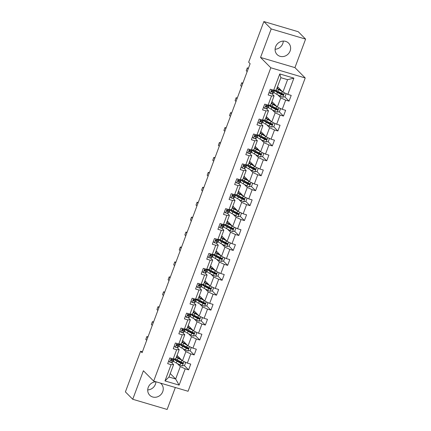 <?xml version="1.0" encoding="UTF-8"?>
<svg xmlns="http://www.w3.org/2000/svg" width="431" height="431" viewBox="0 0 431 431"><rect width="100%" height="100%" fill="white"/><g stroke="black" fill="none" stroke-linecap="round" stroke-linejoin="round"><path stroke-width="0.65" d="M275.603 46.71A8.103 7.419 135.2 0 0 277.111 54.565A8.103 7.419 135.2 0 0 290.106 50.998A8.103 7.419 135.2 0 0 288.603 43.143A8.103 7.419 135.2 0 0 275.603 46.71M275.091 49.231A8.103 7.419 135.2 0 0 282.768 43.617A8.103 7.419 135.2 0 0 283.28 41.09M155.947 381.764A8.103 7.419 135.2 0 0 148.232 387.383A8.103 7.419 135.2 0 0 149.735 395.238A8.103 7.419 135.2 0 0 162.735 391.677A8.103 7.419 135.2 0 0 161.226 383.816A8.103 7.419 135.2 0 0 160.337 383.067M147.72 389.91A8.103 7.419 135.2 0 0 155.397 384.29A8.103 7.419 135.2 0 0 155.909 381.769M305.601 39.108L271.201 28.931L260.539 57.452L294.939 67.624L305.601 39.108L298.263 31.727L263.864 21.55L248.655 62.22L250.125 63.696L142.074 352.698L140.603 351.222L125.399 391.892L132.737 399.273L167.136 409.45L175.342 387.501M294.939 67.624L305.213 77.963L188.072 391.267L153.673 381.096L270.813 67.786L305.213 77.963M277.521 86.674L282.925 92.11L287.574 79.67L280.877 77.688L276.228 90.127L273.685 90.208L270.291 89.206L268.141 94.949L271.535 95.951L268.104 105.137L264.709 104.135L262.56 109.878L265.954 110.88L262.522 120.066L259.128 119.064L256.978 124.807L260.372 125.809L256.941 134.995L253.547 133.993L251.397 139.736L254.791 140.738L251.359 149.923L247.965 148.921L245.815 154.664L249.21 155.666L245.772 164.852L242.384 163.85L240.234 169.593L243.628 170.595L240.191 179.781L236.802 178.779L234.653 184.522L238.047 185.524L234.609 194.71L231.221 193.708L229.071 199.451L232.465 200.453L229.028 209.638L225.639 208.636L223.49 214.374L226.884 215.381L223.447 224.567L220.058 223.565L217.908 229.303L221.302 230.31L217.865 239.496L214.476 238.494L212.327 244.232L215.721 245.239L212.284 254.425L208.895 253.423L206.745 259.16L210.139 260.168L206.702 269.353L203.308 268.351L201.164 274.089L204.558 275.097L201.121 284.282L197.727 283.275L195.582 289.018L198.977 290.025L195.539 299.211L192.145 298.204L190.001 303.947L193.395 304.949L189.958 314.14L186.564 313.132L184.42 318.875L187.814 319.877L184.376 329.068L180.982 328.061L178.838 333.804L182.232 334.806L178.795 343.997L175.401 342.99L173.257 348.733L176.651 349.735L173.214 358.926L169.819 357.919L167.675 363.662L171.069 364.664L164.987 380.934L179.118 385.115L175.654 379.005L180.309 366.565L177.313 363.548M273.685 90.208L279.767 73.943L293.899 78.124L287.816 94.389L291.211 95.396L289.061 101.14L284.778 96.824M179.118 385.115L185.201 368.844L188.595 369.852L190.739 364.109L187.345 363.101L190.782 353.916L194.176 354.923L196.32 349.18L192.932 348.178L196.364 338.987L199.758 339.994L201.902 334.251L198.513 333.249L201.945 324.058L205.339 325.066L207.483 319.323L204.095 318.32L207.526 309.129L210.921 310.137L213.065 304.394L209.676 303.392L213.108 294.201L216.502 295.208L218.646 289.465L215.258 288.463L218.689 279.277L222.084 280.279L224.228 274.536L220.839 273.534L224.271 264.348L227.665 265.351L229.809 259.607L226.42 258.605L229.852 249.42L233.246 250.422L235.396 244.679L232.002 243.677L235.434 234.491L238.828 235.493L240.977 229.75L237.583 228.748L241.015 219.562L244.409 220.564L246.559 214.821L243.165 213.819L246.597 204.633L249.991 205.635L252.14 199.892L248.746 198.89L252.178 189.705L255.572 190.707L257.722 184.964L254.328 183.962L257.76 174.776L261.154 175.778L263.303 170.035L259.909 169.033L263.341 159.847L266.735 160.849L268.885 155.112L265.491 154.104L268.922 144.918L272.317 145.92L274.466 140.183L271.072 139.175L274.504 129.99L277.898 130.992L280.048 125.254L276.654 124.247L280.085 115.061L283.479 116.063L285.629 110.325L282.235 109.318L285.667 100.132L289.061 101.14M268.104 105.137L270.646 105.056L274.078 95.871L271.977 93.753M277.779 94.836L280.775 97.853L277.338 107.039L271.939 101.603M274.078 95.871L271.535 95.951M285.667 100.132L280.775 97.853M282.235 109.318L277.338 107.039M262.522 120.066L265.065 119.985L268.497 110.799L266.396 108.682M272.198 109.765L275.193 112.782L271.756 121.968L266.358 116.532M268.497 110.799L265.954 110.88M280.085 115.061L275.193 112.782M276.654 124.247L271.756 121.968M256.941 134.995L259.484 134.914L262.915 125.728L260.814 123.611M266.617 124.694L269.612 127.711L266.175 136.896L260.777 131.46M262.915 125.728L260.372 125.809M274.504 129.99L269.612 127.711M271.072 139.175L266.175 136.896M251.359 149.923L253.902 149.843L257.334 140.657L255.233 138.54M261.035 139.622L264.031 142.639L260.593 151.825L255.195 146.389M257.334 140.657L254.791 140.738M268.922 144.918L264.031 142.639M265.491 154.104L260.593 151.825M245.772 164.852L248.321 164.771L251.752 155.586L249.651 153.468M255.454 154.551L258.449 157.563L255.012 166.754L249.614 161.318M251.752 155.586L249.21 155.666M263.341 159.847L258.449 157.563M259.909 169.033L255.012 166.754M240.191 179.781L242.739 179.7L246.171 170.514L244.07 168.397M249.872 169.48L252.868 172.492L249.43 181.683L244.032 176.247M246.171 170.514L243.628 170.595M257.76 174.776L252.868 172.492M254.328 183.962L249.43 181.683M234.609 194.71L237.158 194.629L240.59 185.443L238.488 183.326M244.291 184.409L247.286 187.42L243.849 196.611L238.451 191.175M240.59 185.443L238.047 185.524M252.178 189.705L247.286 187.42M248.746 198.89L243.849 196.611M229.028 209.638L231.576 209.558L235.008 200.372L232.907 198.255M238.709 199.337L241.705 202.349L238.268 211.54L232.869 206.104M235.008 200.372L232.465 200.453M246.597 204.633L241.705 202.349M243.165 213.819L238.268 211.54M223.447 224.567L225.995 224.486L229.427 215.301L227.326 213.178M233.128 214.266L236.123 217.278L232.686 226.464L227.288 221.033M229.427 215.301L226.884 215.381M241.015 219.562L236.123 217.278M237.583 228.748L232.686 226.464M217.865 239.496L220.413 239.415L223.845 230.229L221.744 228.107M227.546 229.195L230.542 232.207L227.105 241.392L221.706 235.956M223.845 230.229L221.302 230.31M235.434 234.491L230.542 232.207M232.002 243.677L227.105 241.392M212.284 254.425L214.832 254.344L218.264 245.158L216.163 243.036M221.965 244.124L224.96 247.135L221.523 256.321L216.125 250.885M218.264 245.158L215.721 245.239M229.852 249.42L224.96 247.135M226.42 258.605L221.523 256.321M206.702 269.353L209.25 269.273L212.682 260.087L210.581 257.964M216.384 259.053L219.379 262.064L215.942 271.25L210.543 265.814M212.682 260.087L210.139 260.168M224.271 264.348L219.379 262.064M220.839 273.534L215.942 271.25M201.121 284.282L203.669 284.201L207.101 275.016L205 272.893M210.802 273.976L213.798 276.993L210.36 286.179L204.962 280.743M207.101 275.016L204.558 275.097M218.689 279.277L213.798 276.993M215.258 288.463L210.36 286.179M195.539 299.211L198.088 299.13L201.519 289.939L199.413 287.822M205.221 288.905L208.216 291.922L204.779 301.107L199.381 295.671M201.519 289.939L198.977 290.025M213.108 294.201L208.216 291.922M209.676 303.392L204.779 301.107M189.958 314.14L192.506 314.059L195.938 304.868L193.831 302.751M199.639 303.833L202.635 306.85L199.197 316.036L193.799 310.6M195.938 304.868L193.395 304.949M207.526 309.129L202.635 306.85M204.095 318.32L199.197 316.036M184.376 329.068L186.925 328.988L190.357 319.797L188.25 317.679M194.058 318.762L197.053 321.779L193.616 330.965L188.218 325.529M190.357 319.797L187.814 319.877M201.945 324.058L197.053 321.779M198.513 333.249L193.616 330.965M178.795 343.997L181.343 343.911L184.775 334.725L182.669 332.608M188.476 333.691L191.472 336.708L188.035 345.894L182.636 340.458M184.775 334.725L182.232 334.806M196.364 338.987L191.472 336.708M192.932 348.178L188.035 345.894M173.214 358.926L175.762 358.84L179.194 349.654L177.087 347.537M182.895 348.62L185.89 351.637L182.453 360.822L177.055 355.386M179.194 349.654L176.651 349.735M190.782 353.916L185.89 351.637M187.345 363.101L182.453 360.822M164.987 380.934L168.963 377.023L173.612 364.583L171.506 362.466M170.256 373.569L175.654 379.005L168.963 377.023M173.612 364.583L171.069 364.664M185.201 368.844L180.309 366.565M271.201 28.931L263.864 21.55M260.539 57.452L270.813 67.786M153.673 381.096L143.399 370.757L132.737 399.273M142.424 351.761L140.603 351.222M293.899 78.124L287.574 79.67M280.877 77.688L279.767 73.943M287.816 94.389L282.925 92.11M188.595 369.852L184.306 365.536M182.248 363.462L180.6 361.803M178.827 361.523L177.987 361.393M173.838 359.987L173.785 359.933A7.947 1.428 20.5 0 0 173.391 359.217M184.409 346.599L183.568 346.465M194.176 354.923L189.888 350.608M187.83 348.534L186.181 346.874M189.99 331.671L189.15 331.536M199.758 339.994L195.469 335.679M193.411 333.605L191.763 331.945M195.572 316.742L194.731 316.607M205.339 325.066L201.051 320.75M198.993 318.676L197.344 317.017M201.153 301.813L200.313 301.678M210.921 310.137L206.632 305.821M204.574 303.747L202.926 302.088M206.735 286.884L205.894 286.75M216.502 295.208L212.214 290.893M210.156 288.818L208.507 287.165M212.316 271.956L211.476 271.821M222.084 280.279L217.795 275.964M215.737 273.89L214.088 272.236M217.897 257.027L217.057 256.892M227.665 265.351L223.377 261.035M221.319 258.961L219.67 257.307M223.479 242.098L222.638 241.969M233.246 250.422L228.958 246.106M226.9 244.032L225.251 242.378M229.06 227.169L228.22 227.04M238.828 235.493L234.539 231.183M232.481 229.103L230.833 227.449M234.642 212.241L233.801 212.111M244.409 220.564L240.126 216.254M238.063 214.18L236.414 212.521M240.223 197.312L239.383 197.182M249.991 205.635L245.708 201.325M243.644 199.251L241.996 197.592M245.805 182.383L244.964 182.254M255.572 190.707L251.289 186.397M249.226 184.323L247.577 182.663M251.386 167.454L250.546 167.325M261.154 175.778L256.871 171.468M254.807 169.394L253.159 167.734M256.968 152.526L256.127 152.396M266.735 160.849L262.452 156.539M260.389 154.465L258.74 152.806M262.549 137.597L261.709 137.467M272.317 145.92L268.034 141.61M265.97 139.536L264.322 137.877M268.13 122.668L267.29 122.539M277.898 130.992L273.615 126.682M271.552 124.607L269.903 122.948M268.723 106.204L268.669 106.15A7.947 1.428 20.5 0 0 268.276 105.433M273.712 107.739L272.871 107.61M283.479 116.063L279.196 111.753M277.133 109.679L275.484 108.019M279.293 92.81L278.453 92.681M282.714 94.75L281.066 93.091M168.672 361L169.879 362.212A2.753 0.496 20.5 0 0 171.538 362.455L172.831 361.986A7.947 1.428 20.5 0 0 173.095 361.771L173.774 359.95A7.947 1.428 20.5 0 1 173.51 360.171L172.831 361.986M172.492 359.519A6.594 1.185 -159.5 0 1 172.292 359.659L170.87 360.144M174.151 358.894A7.947 1.428 -159.5 0 1 173.941 359.018L172.648 359.492A2.753 0.496 -159.5 0 1 171.646 359.416C170.838 359.637 170.692 360.02 171.22 360.564A2.753 0.496 20.5 0 0 172.217 360.639L173.51 360.171M147.984 336.891L146.858 336.557L147.763 337.468M146.691 340.339L145.786 339.429L146.858 336.557M181.844 360.208A2.753 0.496 -159.5 0 1 181.758 360.165L178.068 358.22A7.947 1.428 -159.5 0 1 176.371 357.207M181.149 359.508L178.87 358.312A6.594 1.185 -159.5 0 1 176.602 356.588M176.705 356.313A6.594 1.185 -159.5 0 1 177.863 356.2M176.936 355.688A7.947 1.428 -159.5 0 1 177.416 355.753M185.626 362.622L185.034 362.024L185.626 362.622L184.554 365.493L182.335 365.897A2.753 0.496 -159.5 0 1 179.969 364.949L176.279 363.004A7.947 1.428 -159.5 0 1 173.553 360.742L174.232 358.926A7.947 1.428 20.5 0 0 176.958 361.189L180.648 363.134A2.753 0.496 20.5 0 0 182.281 363.839C183.191 363.716 183.331 363.333 182.712 362.692A2.753 0.496 -159.5 0 1 181.079 361.981L177.389 360.041A7.947 1.428 -159.5 0 1 175.455 358.851M177.787 361.291L179.339 361.641A3.793 0.679 20.5 0 0 180.718 361.792M178.897 358.323L180.282 358.64M182.959 362.843L181.86 363.414L177.761 361.275A6.594 1.185 -159.5 0 1 175.498 359.4A6.594 1.185 -159.5 0 1 175.902 359.174M174.253 346.071L175.46 347.284A2.753 0.496 20.5 0 0 177.119 347.526L178.412 347.057A7.947 1.428 20.5 0 0 178.676 346.842L179.355 345.021A7.947 1.428 20.5 0 0 178.973 344.294M179.732 343.965A7.947 1.428 -159.5 0 1 179.522 344.089L178.229 344.563A2.753 0.496 -159.5 0 1 177.227 344.488C176.419 344.708 176.274 345.091 176.802 345.635A2.753 0.496 20.5 0 0 177.798 345.71L179.091 345.242A7.947 1.428 20.5 0 0 179.355 345.021M178.073 344.59A6.594 1.185 -159.5 0 1 177.874 344.73L176.451 345.215M153.565 321.962L152.439 321.628L153.344 322.544M152.272 325.41L151.367 324.5L152.439 321.628M179.835 331.143L181.042 332.355A2.753 0.496 20.5 0 0 182.701 332.597L183.994 332.129A7.947 1.428 20.5 0 0 184.258 331.913L184.937 330.098A7.947 1.428 20.5 0 0 184.554 329.365M185.314 329.036A7.947 1.428 -159.5 0 1 185.104 329.16L183.811 329.634A2.753 0.496 -159.5 0 1 182.809 329.559C182.001 329.78 181.855 330.162 182.383 330.706A2.753 0.496 20.5 0 0 183.38 330.782L184.673 330.313A7.947 1.428 20.5 0 0 184.937 330.098M183.654 329.661A6.594 1.185 -159.5 0 1 183.455 329.801L182.033 330.286M159.147 307.034L158.021 306.7L158.926 307.615M157.854 310.482L156.949 309.571L158.021 306.7M187.426 345.279A2.753 0.496 -159.5 0 1 187.34 345.236L183.649 343.291A7.947 1.428 -159.5 0 1 181.952 342.279M186.731 344.584L184.452 343.383A6.594 1.185 -159.5 0 1 182.184 341.659M182.286 341.384A6.594 1.185 -159.5 0 1 183.444 341.271M182.518 340.765A7.947 1.428 -159.5 0 1 182.997 340.824M191.208 347.693L190.615 347.095L191.208 347.693L190.136 350.565L187.916 350.969A2.753 0.496 -159.5 0 1 185.551 350.02L181.86 348.076A7.947 1.428 -159.5 0 1 179.134 345.813L179.813 343.997A7.947 1.428 20.5 0 0 182.539 346.26L186.23 348.205A2.753 0.496 20.5 0 0 187.862 348.911C188.773 348.787 188.913 348.404 188.293 347.763A2.753 0.496 -159.5 0 1 186.661 347.052L182.97 345.112A7.947 1.428 -159.5 0 1 181.036 343.922M183.369 346.362L184.921 346.713A3.793 0.679 20.5 0 0 186.3 346.863M184.479 343.394L185.863 343.712M188.541 347.914L187.442 348.485L183.342 346.346A6.594 1.185 -159.5 0 1 181.079 344.471A6.594 1.185 -159.5 0 1 181.483 344.245M193.007 330.351A2.753 0.496 -159.5 0 1 192.921 330.308L189.231 328.363A7.947 1.428 -159.5 0 1 187.533 327.35M192.312 329.656L190.033 328.454A6.594 1.185 -159.5 0 1 187.765 326.73M187.868 326.456A6.594 1.185 -159.5 0 1 189.026 326.348M188.099 325.836A7.947 1.428 -159.5 0 1 188.579 325.895M196.789 332.764L196.197 332.166L196.789 332.764L195.717 335.636L193.497 336.04A2.753 0.496 -159.5 0 1 191.132 335.092L187.442 333.147A7.947 1.428 -159.5 0 1 184.716 330.884L185.395 329.068A7.947 1.428 20.5 0 0 188.121 331.331L191.811 333.276A2.753 0.496 20.5 0 0 193.444 333.982C194.354 333.858 194.494 333.475 193.875 332.834A2.753 0.496 -159.5 0 1 192.242 332.129L188.552 330.184A7.947 1.428 -159.5 0 1 186.618 328.993M188.95 331.434L190.502 331.784A3.793 0.679 20.5 0 0 191.881 331.935M190.06 328.465L191.445 328.783M194.122 332.985L193.023 333.556L188.923 331.417A6.594 1.185 -159.5 0 1 186.661 329.543A6.594 1.185 -159.5 0 1 187.065 329.316M185.416 316.214L186.623 317.426A2.753 0.496 20.5 0 0 188.282 317.669L189.575 317.2A7.947 1.428 20.5 0 0 189.839 316.984L190.518 315.169A7.947 1.428 20.5 0 0 190.136 314.436M190.895 314.107A7.947 1.428 -159.5 0 1 190.685 314.237L189.392 314.705A2.753 0.496 -159.5 0 1 188.39 314.63C187.582 314.851 187.437 315.233 187.964 315.778A2.753 0.496 20.5 0 0 188.961 315.853L190.254 315.384A7.947 1.428 20.5 0 0 190.518 315.169M189.236 314.732A6.594 1.185 -159.5 0 1 189.037 314.872L187.614 315.357M164.728 292.105L163.602 291.771L164.507 292.687M163.435 295.558L162.53 294.642L163.602 291.771M190.998 301.285L192.204 302.497A2.753 0.496 20.5 0 0 193.864 302.74L195.157 302.271A7.947 1.428 20.5 0 0 195.421 302.056L196.1 300.24A7.947 1.428 20.5 0 0 195.717 299.507M196.477 299.179A7.947 1.428 -159.5 0 1 196.267 299.308L194.974 299.777A2.753 0.496 -159.5 0 1 193.972 299.701C193.163 299.922 193.018 300.305 193.546 300.849A2.753 0.496 20.5 0 0 194.543 300.924L195.841 300.455A7.947 1.428 20.5 0 0 196.1 300.24M194.817 299.804A6.594 1.185 -159.5 0 1 194.618 299.944L193.196 300.429M170.31 277.176L169.184 276.842L170.089 277.758M169.017 280.629L168.112 279.714L169.184 276.842M196.579 286.356L197.786 287.569A2.753 0.496 20.5 0 0 199.445 287.811L200.738 287.342A7.947 1.428 20.5 0 0 201.002 287.127L201.681 285.311A7.947 1.428 20.5 0 0 201.299 284.579M202.058 284.25A7.947 1.428 -159.5 0 1 201.848 284.379L200.555 284.848A2.753 0.496 -159.5 0 1 199.553 284.772C198.745 284.993 198.599 285.376 199.127 285.92A2.753 0.496 20.5 0 0 200.129 285.995L201.422 285.527A7.947 1.428 20.5 0 0 201.681 285.311M200.399 284.875A6.594 1.185 -159.5 0 1 200.2 285.015L198.777 285.5M175.891 262.247L174.765 261.913L175.67 262.829M174.598 265.701L173.693 264.785L174.765 261.913M198.589 315.422A2.753 0.496 -159.5 0 1 198.502 315.379L194.812 313.434A7.947 1.428 -159.5 0 1 193.115 312.421M197.894 314.727L195.615 313.526A6.594 1.185 -159.5 0 1 193.347 311.802M193.449 311.527A6.594 1.185 -159.5 0 1 194.607 311.419M193.681 310.907A7.947 1.428 -159.5 0 1 194.16 310.966M202.371 317.836L201.778 317.238L202.371 317.836L201.299 320.707L199.079 321.111A2.753 0.496 -159.5 0 1 196.714 320.163L193.023 318.218A7.947 1.428 -159.5 0 1 190.297 315.955L190.976 314.14A7.947 1.428 20.5 0 0 193.702 316.402L197.398 318.347A2.753 0.496 20.5 0 0 199.025 319.053C199.936 318.929 200.076 318.547 199.456 317.906A2.753 0.496 -159.5 0 1 197.824 317.2L194.133 315.255A7.947 1.428 -159.5 0 1 192.199 314.064M194.532 316.505L196.083 316.855A3.793 0.679 20.5 0 0 197.463 317.006M195.642 313.536L197.026 313.854M199.704 318.062L198.605 318.628L194.505 316.489A6.594 1.185 -159.5 0 1 192.242 314.614A6.594 1.185 -159.5 0 1 192.646 314.388M204.17 300.493A2.753 0.496 -159.5 0 1 204.084 300.45L200.393 298.505A7.947 1.428 -159.5 0 1 198.696 297.492M203.475 299.798L201.196 298.597A6.594 1.185 -159.5 0 1 198.928 296.873M199.03 296.598A6.594 1.185 -159.5 0 1 200.189 296.49M199.262 295.978A7.947 1.428 -159.5 0 1 199.742 296.038M207.952 302.907L207.359 302.309L207.952 302.907L206.88 305.778L204.66 306.182A2.753 0.496 -159.5 0 1 202.295 305.234L198.605 303.289A7.947 1.428 -159.5 0 1 195.879 301.027L196.558 299.211A7.947 1.428 20.5 0 0 199.284 301.474L202.979 303.419A2.753 0.496 20.5 0 0 204.606 304.124C205.517 304 205.657 303.618 205.037 302.977A2.753 0.496 -159.5 0 1 203.405 302.271L199.715 300.326A7.947 1.428 -159.5 0 1 197.781 299.136M200.113 301.576L201.665 301.926A3.793 0.679 20.5 0 0 203.044 302.077M201.223 298.608L202.608 298.925M205.285 303.133L204.186 303.699L200.086 301.56A6.594 1.185 -159.5 0 1 197.824 299.685A6.594 1.185 -159.5 0 1 198.228 299.459M209.752 285.564A2.753 0.496 -159.5 0 1 209.665 285.521L205.975 283.576A7.947 1.428 -159.5 0 1 204.278 282.564M209.057 284.869L206.778 283.668A6.594 1.185 -159.5 0 1 204.51 281.944M204.612 281.669A6.594 1.185 -159.5 0 1 205.77 281.562M204.844 281.05A7.947 1.428 -159.5 0 1 205.323 281.109M213.534 287.978L212.941 287.38L213.534 287.978L212.461 290.85L210.242 291.254A2.753 0.496 -159.5 0 1 207.877 290.305L204.186 288.366A7.947 1.428 -159.5 0 1 201.46 286.103L202.139 284.282A7.947 1.428 20.5 0 0 204.865 286.545L208.561 288.49A2.753 0.496 20.5 0 0 210.188 289.196C211.098 289.072 211.238 288.689 210.619 288.048A2.753 0.496 -159.5 0 1 208.987 287.342L205.296 285.397A7.947 1.428 -159.5 0 1 203.362 284.212M205.695 286.647L207.246 286.998A3.793 0.679 20.5 0 0 208.626 287.148M206.805 283.679L208.189 283.997M210.867 288.204L209.768 288.77L205.668 286.631A6.594 1.185 -159.5 0 1 203.405 284.756A6.594 1.185 -159.5 0 1 203.809 284.53M202.161 271.433L203.367 272.64A2.753 0.496 20.5 0 0 205.027 272.882L206.32 272.414A7.947 1.428 20.5 0 0 206.584 272.198L207.263 270.382A7.947 1.428 20.5 0 0 206.88 269.65M207.64 269.321A7.947 1.428 -159.5 0 1 207.43 269.45L206.137 269.919A2.753 0.496 -159.5 0 1 205.134 269.844C204.326 270.065 204.181 270.447 204.709 270.997A2.753 0.496 20.5 0 0 205.711 271.067L207.004 270.598A7.947 1.428 20.5 0 0 207.263 270.382M205.98 269.946A6.594 1.185 -159.5 0 1 205.781 270.086L204.359 270.571M181.473 247.319L180.347 246.985L181.252 247.9M180.18 250.772L179.274 249.856L180.347 246.985M215.333 270.636A2.753 0.496 -159.5 0 1 215.247 270.593L211.556 268.648A7.947 1.428 -159.5 0 1 209.859 267.635M214.638 269.941L212.359 268.739A6.594 1.185 -159.5 0 1 210.091 267.015M210.193 266.741A6.594 1.185 -159.5 0 1 211.352 266.633M210.43 266.121A7.947 1.428 -159.5 0 1 210.904 266.18M219.115 273.049L218.522 272.451L219.115 273.049L218.043 275.921L215.823 276.33A2.753 0.496 -159.5 0 1 213.458 275.377L209.768 273.437A7.947 1.428 -159.5 0 1 207.042 271.174L207.72 269.353A7.947 1.428 20.5 0 0 210.447 271.616L214.142 273.561A2.753 0.496 20.5 0 0 215.769 274.267C216.68 274.143 216.82 273.76 216.2 273.119A2.753 0.496 -159.5 0 1 214.568 272.414L210.878 270.469A7.947 1.428 -159.5 0 1 208.943 269.283M211.276 271.719L212.828 272.074A3.793 0.679 20.5 0 0 214.207 272.22M212.386 268.75L213.771 269.068M216.448 273.276L215.349 273.841L211.249 271.702A6.594 1.185 -159.5 0 1 208.987 269.828A6.594 1.185 -159.5 0 1 209.391 269.601M207.742 256.504L208.949 257.716A2.753 0.496 20.5 0 0 210.608 257.959L211.901 257.485A7.947 1.428 20.5 0 0 212.165 257.269L212.844 255.454A7.947 1.428 20.5 0 0 212.461 254.721M213.221 254.392A7.947 1.428 -159.5 0 1 213.011 254.522L211.718 254.99A2.753 0.496 -159.5 0 1 210.716 254.915C209.908 255.136 209.762 255.518 210.29 256.068A2.753 0.496 20.5 0 0 211.292 256.138L212.585 255.669A7.947 1.428 20.5 0 0 212.844 255.454M211.562 255.017A6.594 1.185 -159.5 0 1 211.362 255.157L209.94 255.642M187.054 232.39L185.928 232.056L186.833 232.972M185.761 235.843L184.856 234.927L185.928 232.056M220.914 255.712A2.753 0.496 -159.5 0 1 220.828 255.664L217.138 253.724A7.947 1.428 -159.5 0 1 215.441 252.706M220.219 255.012L217.941 253.811A6.594 1.185 -159.5 0 1 215.672 252.087M215.775 251.812A6.594 1.185 -159.5 0 1 216.933 251.704M216.012 251.192A7.947 1.428 -159.5 0 1 216.486 251.251M224.696 258.121L224.104 257.522L224.696 258.121L223.624 260.992L221.405 261.401A2.753 0.496 -159.5 0 1 219.04 260.448L215.349 258.508A7.947 1.428 -159.5 0 1 212.623 256.246L213.302 254.425A7.947 1.428 20.5 0 0 216.028 256.687L219.724 258.632A2.753 0.496 20.5 0 0 221.351 259.338C222.261 259.214 222.401 258.832 221.782 258.191A2.753 0.496 -159.5 0 1 220.149 257.485L216.459 255.54A7.947 1.428 -159.5 0 1 214.525 254.355M216.858 256.79L218.409 257.145A3.793 0.679 20.5 0 0 219.788 257.291M217.967 253.821L219.352 254.139M222.03 258.347L220.931 258.912L216.831 256.779A6.594 1.185 -159.5 0 1 214.568 254.899A6.594 1.185 -159.5 0 1 214.972 254.673M213.323 241.575L214.53 242.788A2.753 0.496 20.5 0 0 216.19 243.03L217.483 242.556A7.947 1.428 20.5 0 0 217.747 242.341L218.425 240.525A7.947 1.428 20.5 0 0 218.043 239.792M218.803 239.464A7.947 1.428 -159.5 0 1 218.592 239.593L217.299 240.062A2.753 0.496 -159.5 0 1 216.297 239.986C215.489 240.207 215.344 240.59 215.872 241.139A2.753 0.496 20.5 0 0 216.874 241.209L218.167 240.74A7.947 1.428 20.5 0 0 218.425 240.525M217.143 240.089A6.594 1.185 -159.5 0 1 216.944 240.229L215.522 240.713M192.635 217.461L191.509 217.127L192.415 218.043M191.342 220.914L190.437 219.999L191.509 217.127M226.496 240.784A2.753 0.496 -159.5 0 1 226.41 240.735L222.719 238.796A7.947 1.428 -159.5 0 1 221.022 237.783M225.801 240.083L223.522 238.882A6.594 1.185 -159.5 0 1 221.254 237.158M221.362 236.883A6.594 1.185 -159.5 0 1 222.515 236.775M221.593 236.263A7.947 1.428 -159.5 0 1 222.067 236.323M230.278 243.192L229.685 242.594L230.278 243.192L229.206 246.063L226.986 246.473A2.753 0.496 -159.5 0 1 224.621 245.525L220.931 243.58A7.947 1.428 -159.5 0 1 218.205 241.317L218.883 239.496A7.947 1.428 20.5 0 0 221.609 241.759L225.305 243.704A2.753 0.496 20.5 0 0 226.932 244.409C227.843 244.285 227.983 243.903 227.363 243.262A2.753 0.496 -159.5 0 1 225.731 242.556L222.04 240.611A7.947 1.428 -159.5 0 1 220.106 239.426M222.439 241.861L223.991 242.217A3.793 0.679 20.5 0 0 225.37 242.362M223.549 238.893L224.934 239.21M227.369 243.262L226.512 243.984L222.412 241.85A6.594 1.185 -159.5 0 1 220.149 239.97A6.594 1.185 -159.5 0 1 220.553 239.744M218.905 226.647L220.112 227.859A2.753 0.496 20.5 0 0 221.771 228.101L223.064 227.627A7.947 1.428 20.5 0 0 223.328 227.412L224.007 225.596A7.947 1.428 20.5 0 0 223.624 224.863M224.384 224.535A7.947 1.428 -159.5 0 1 224.174 224.664L222.881 225.133A2.753 0.496 -159.5 0 1 221.879 225.063C221.071 225.278 220.925 225.661 221.453 226.21A2.753 0.496 20.5 0 0 222.455 226.28L223.748 225.812A7.947 1.428 20.5 0 0 224.007 225.596M222.725 225.16A6.594 1.185 -159.5 0 1 222.525 225.3L221.103 225.785M198.217 202.532L197.091 202.204L197.996 203.114M196.924 205.986L196.019 205.07L197.091 202.204M232.077 225.855A2.753 0.496 -159.5 0 1 231.991 225.806L228.301 223.867A7.947 1.428 -159.5 0 1 226.604 222.854M231.382 225.154L229.103 223.953A6.594 1.185 -159.5 0 1 226.835 222.234M226.943 221.954A6.594 1.185 -159.5 0 1 228.096 221.846M227.175 221.335A7.947 1.428 -159.5 0 1 227.649 221.394M235.859 228.263L235.267 227.67L235.859 228.263L234.787 231.135L232.568 231.544A2.753 0.496 -159.5 0 1 230.202 230.596L226.512 228.651A7.947 1.428 -159.5 0 1 223.786 226.388L224.465 224.567A7.947 1.428 20.5 0 0 227.191 226.83L230.887 228.775A2.753 0.496 20.5 0 0 232.514 229.481C233.424 229.362 233.564 228.974 232.945 228.333A2.753 0.496 -159.5 0 1 231.312 227.627L227.622 225.682A7.947 1.428 -159.5 0 1 225.688 224.497M228.021 226.932L229.572 227.288A3.793 0.679 20.5 0 0 230.951 227.433M229.13 223.964L230.515 224.282M233.193 228.489L232.093 229.055L227.994 226.921A6.594 1.185 -159.5 0 1 225.731 225.041A6.594 1.185 -159.5 0 1 226.14 224.815M224.486 211.718L225.693 212.93A2.753 0.496 20.5 0 0 227.352 213.173L228.645 212.704A7.947 1.428 20.5 0 0 228.909 212.483L229.588 210.667A7.947 1.428 20.5 0 0 229.206 209.935M229.965 209.611A7.947 1.428 -159.5 0 1 229.755 209.735L228.462 210.204A2.753 0.496 -159.5 0 1 227.46 210.134C226.652 210.35 226.507 210.732 227.035 211.282A2.753 0.496 20.5 0 0 228.037 211.352L229.33 210.883A7.947 1.428 20.5 0 0 229.588 210.667M228.306 210.231A6.594 1.185 -159.5 0 1 228.107 210.371L226.684 210.861M203.798 187.604L202.672 187.275L203.577 188.185M202.505 191.057L201.6 190.141L202.672 187.275M237.659 210.926A2.753 0.496 -159.5 0 1 237.573 210.878L233.882 208.938A7.947 1.428 -159.5 0 1 232.185 207.925M236.964 210.226L234.685 209.024A6.594 1.185 -159.5 0 1 232.417 207.306M232.524 207.025A6.594 1.185 -159.5 0 1 233.677 206.918M232.756 206.406A7.947 1.428 -159.5 0 1 233.23 206.465M241.441 213.334L240.848 212.742L241.441 213.334L240.369 216.206L238.149 216.615A2.753 0.496 -159.5 0 1 235.784 215.667L232.093 213.722A7.947 1.428 -159.5 0 1 229.367 211.459L230.046 209.638A7.947 1.428 20.5 0 0 232.772 211.901L236.468 213.846A2.753 0.496 20.5 0 0 238.095 214.552C239.006 214.433 239.146 214.051 238.526 213.404A2.753 0.496 -159.5 0 1 236.894 212.698L233.203 210.754A7.947 1.428 -159.5 0 1 231.269 209.568M233.602 212.004L235.154 212.359A3.793 0.679 20.5 0 0 236.533 212.505M234.712 209.04L236.096 209.353M238.774 213.56L237.675 214.126L233.575 211.993A6.594 1.185 -159.5 0 1 231.312 210.112A6.594 1.185 -159.5 0 1 231.722 209.886M230.068 196.789L231.275 198.001A2.753 0.496 20.5 0 0 232.934 198.244L234.227 197.775A7.947 1.428 20.5 0 0 234.491 197.554L235.17 195.739A7.947 1.428 20.5 0 0 234.787 195.006M235.547 194.683A7.947 1.428 -159.5 0 1 235.337 194.807L234.044 195.275A2.753 0.496 -159.5 0 1 233.042 195.205C232.234 195.421 232.088 195.803 232.616 196.353A2.753 0.496 20.5 0 0 233.618 196.423L234.911 195.954A7.947 1.428 20.5 0 0 235.17 195.739M233.888 195.302A6.594 1.185 -159.5 0 1 233.688 195.448L232.266 195.933M209.38 172.675L208.254 172.346L209.164 173.257M208.087 176.128L207.182 175.212L208.254 172.346M243.24 195.997A2.753 0.496 -159.5 0 1 243.154 195.954L239.464 194.009A7.947 1.428 -159.5 0 1 237.767 192.996M242.545 195.297L240.266 194.095A6.594 1.185 -159.5 0 1 237.998 192.377M238.106 192.097A6.594 1.185 -159.5 0 1 239.259 191.989M238.338 191.477A7.947 1.428 -159.5 0 1 238.812 191.536M247.022 198.405L246.43 197.813L247.022 198.405L245.95 201.277L243.73 201.686A2.753 0.496 -159.5 0 1 241.365 200.738L237.675 198.793A7.947 1.428 -159.5 0 1 234.949 196.531L235.628 194.71A7.947 1.428 20.5 0 0 238.354 196.972L242.05 198.917A2.753 0.496 20.5 0 0 243.677 199.623C244.587 199.505 244.727 199.122 244.108 198.475A2.753 0.496 -159.5 0 1 242.475 197.77L238.785 195.825A7.947 1.428 -159.5 0 1 236.851 194.64M239.183 197.075L240.735 197.43A3.793 0.679 20.5 0 0 242.114 197.576M240.293 194.112L241.683 194.424M244.355 198.632L243.256 199.197L239.157 197.064A6.594 1.185 -159.5 0 1 236.894 195.184A6.594 1.185 -159.5 0 1 237.303 194.957M235.649 181.86L236.856 183.073A2.753 0.496 20.5 0 0 238.515 183.315L239.808 182.846A7.947 1.428 20.5 0 0 240.072 182.631L240.751 180.81A7.947 1.428 20.5 0 0 240.369 180.077M241.128 179.754A7.947 1.428 -159.5 0 1 240.918 179.878L239.625 180.347A2.753 0.496 -159.5 0 1 238.623 180.277C237.815 180.492 237.67 180.875 238.198 181.424A2.753 0.496 20.5 0 0 239.2 181.494L240.493 181.025A7.947 1.428 20.5 0 0 240.751 180.81M239.469 180.373A6.594 1.185 -159.5 0 1 239.27 180.519L237.847 181.004M214.961 157.746L213.835 157.417L214.746 158.328M213.668 161.199L212.763 160.289L213.835 157.417M248.822 181.068A2.753 0.496 -159.5 0 1 248.741 181.025L245.045 179.08A7.947 1.428 -159.5 0 1 243.348 178.068M248.127 180.368L245.848 179.167A6.594 1.185 -159.5 0 1 243.58 177.448M243.687 177.168A6.594 1.185 -159.5 0 1 244.84 177.06M243.919 176.548A7.947 1.428 -159.5 0 1 244.393 176.608M252.604 183.477L252.011 182.884L252.604 183.477L251.532 186.348L249.312 186.758A2.753 0.496 -159.5 0 1 246.947 185.809L243.256 183.865A7.947 1.428 -159.5 0 1 240.53 181.602L241.209 179.781A7.947 1.428 20.5 0 0 243.935 182.044L247.631 183.989A2.753 0.496 20.5 0 0 249.258 184.694C250.169 184.576 250.309 184.193 249.689 183.547A2.753 0.496 -159.5 0 1 248.057 182.841L244.366 180.896A7.947 1.428 -159.5 0 1 242.432 179.711M244.765 182.146L246.316 182.502A3.793 0.679 20.5 0 0 247.696 182.652M245.875 179.183L247.265 179.495M249.937 183.703L248.838 184.269L244.738 182.135A6.594 1.185 -159.5 0 1 242.475 180.255A6.594 1.185 -159.5 0 1 242.885 180.029M241.231 166.932L242.437 168.144A2.753 0.496 20.5 0 0 244.097 168.386L245.39 167.918A7.947 1.428 20.5 0 0 245.654 167.702L246.333 165.881A7.947 1.428 20.5 0 0 245.95 165.148M246.71 164.825A7.947 1.428 -159.5 0 1 246.5 164.949L245.207 165.418A2.753 0.496 -159.5 0 1 244.205 165.348C243.396 165.563 243.251 165.946 243.779 166.495A2.753 0.496 20.5 0 0 244.781 166.565L246.074 166.097A7.947 1.428 20.5 0 0 246.333 165.881M245.05 165.445A6.594 1.185 -159.5 0 1 244.851 165.59L243.429 166.075M220.543 142.817L219.417 142.489L220.327 143.399M219.25 146.271L218.345 145.36L219.417 142.489M254.403 166.14A2.753 0.496 -159.5 0 1 254.322 166.097L250.626 164.152A7.947 1.428 -159.5 0 1 248.929 163.139M253.708 165.439L251.429 164.238A6.594 1.185 -159.5 0 1 249.161 162.519M249.269 162.239A6.594 1.185 -159.5 0 1 250.422 162.131M249.501 161.62A7.947 1.428 -159.5 0 1 249.975 161.679M258.185 168.553L257.593 167.955L258.185 168.553L257.113 171.419L254.893 171.829A2.753 0.496 -159.5 0 1 252.528 170.881L248.838 168.936A7.947 1.428 -159.5 0 1 246.112 166.673L246.791 164.857A7.947 1.428 20.5 0 0 249.517 167.115L253.212 169.06A2.753 0.496 20.5 0 0 254.84 169.766C255.75 169.647 255.89 169.264 255.271 168.618A2.753 0.496 -159.5 0 1 253.638 167.912L249.948 165.967A7.947 1.428 -159.5 0 1 248.014 164.782M250.346 167.217L251.898 167.573A3.793 0.679 20.5 0 0 253.277 167.724M251.456 164.254L252.846 164.567M255.276 168.618L254.419 169.34L250.319 167.206A6.594 1.185 -159.5 0 1 248.057 165.326A6.594 1.185 -159.5 0 1 248.466 165.1M246.812 152.003L248.019 153.215A2.753 0.496 20.5 0 0 249.678 153.458L250.971 152.989A7.947 1.428 20.5 0 0 251.235 152.773L251.914 150.952A7.947 1.428 20.5 0 0 251.532 150.22M252.291 149.896A7.947 1.428 -159.5 0 1 252.081 150.02L250.788 150.489A2.753 0.496 -159.5 0 1 249.786 150.419C248.978 150.635 248.832 151.017 249.36 151.567A2.753 0.496 20.5 0 0 250.363 151.637L251.656 151.168A7.947 1.428 20.5 0 0 251.914 150.952M250.632 150.521A6.594 1.185 -159.5 0 1 250.433 150.661L249.01 151.146M226.124 127.894L224.998 127.56L225.909 128.47M224.831 131.342L223.926 130.431L224.998 127.56M259.985 151.211A2.753 0.496 -159.5 0 1 259.904 151.168L256.208 149.223A7.947 1.428 -159.5 0 1 254.511 148.21M259.29 150.511L257.011 149.309A6.594 1.185 -159.5 0 1 254.743 147.591M254.85 147.31A6.594 1.185 -159.5 0 1 256.003 147.203M255.082 146.691A7.947 1.428 -159.5 0 1 255.556 146.75M263.767 153.625L263.174 153.027L263.767 153.625L262.695 156.491L260.475 156.9A2.753 0.496 -159.5 0 1 258.11 155.952L254.419 154.007A7.947 1.428 -159.5 0 1 251.693 151.744L252.372 149.929A7.947 1.428 20.5 0 0 255.098 152.191L258.794 154.131A2.753 0.496 20.5 0 0 260.421 154.837C261.331 154.718 261.472 154.336 260.852 153.689A2.753 0.496 -159.5 0 1 259.22 152.983L255.529 151.039A7.947 1.428 -159.5 0 1 253.595 149.853M255.928 152.288L257.479 152.644A3.793 0.679 20.5 0 0 258.859 152.795M257.038 149.325L258.428 149.638M261.1 153.845L260.001 154.417L255.901 152.278A6.594 1.185 -159.5 0 1 253.638 150.397A6.594 1.185 -159.5 0 1 254.048 150.171M252.394 137.074L253.6 138.286A2.753 0.496 20.5 0 0 255.26 138.529L256.553 138.06A7.947 1.428 20.5 0 0 256.817 137.845L257.501 136.024A7.947 1.428 20.5 0 0 257.113 135.291M257.873 134.968A7.947 1.428 -159.5 0 1 257.663 135.092L256.37 135.56A2.753 0.496 -159.5 0 1 255.367 135.49C254.559 135.706 254.414 136.088 254.942 136.638A2.753 0.496 20.5 0 0 255.944 136.708L257.237 136.239A7.947 1.428 20.5 0 0 257.501 136.024M256.213 135.593A6.594 1.185 -159.5 0 1 256.014 135.733L254.592 136.218M231.706 112.965L230.58 112.631L231.49 113.542M230.413 116.413L229.507 115.503L230.58 112.631M265.566 136.282A2.753 0.496 -159.5 0 1 265.485 136.239L261.789 134.294A7.947 1.428 -159.5 0 1 260.092 133.281M264.871 135.582L262.592 134.38A6.594 1.185 -159.5 0 1 260.324 132.662M260.432 132.382A6.594 1.185 -159.5 0 1 261.585 132.274M260.663 131.762A7.947 1.428 -159.5 0 1 261.138 131.821M269.348 138.696L268.755 138.098L269.348 138.696L268.276 141.562L266.056 141.971A2.753 0.496 -159.5 0 1 263.691 141.023L260.001 139.078A7.947 1.428 -159.5 0 1 257.275 136.816L257.953 135A7.947 1.428 20.5 0 0 260.68 137.263L264.375 139.202A2.753 0.496 20.5 0 0 266.002 139.908C266.913 139.789 267.053 139.407 266.433 138.76A2.753 0.496 -159.5 0 1 264.801 138.055L261.111 136.11A7.947 1.428 -159.5 0 1 259.176 134.925M261.509 137.36L263.061 137.715A3.793 0.679 20.5 0 0 264.44 137.866M262.619 134.397L264.009 134.709M266.681 138.917L265.582 139.488L261.482 137.349A6.594 1.185 -159.5 0 1 259.22 135.469A6.594 1.185 -159.5 0 1 259.629 135.242M257.975 122.145L259.182 123.358A2.753 0.496 20.5 0 0 260.841 123.6L262.134 123.131A7.947 1.428 20.5 0 0 262.398 122.916L263.082 121.095A7.947 1.428 20.5 0 0 262.695 120.362M263.454 120.039A7.947 1.428 -159.5 0 1 263.244 120.163L261.951 120.632A2.753 0.496 -159.5 0 1 260.949 120.561C260.141 120.782 259.995 121.165 260.523 121.709A2.753 0.496 20.5 0 0 261.525 121.784L262.818 121.31A7.947 1.428 20.5 0 0 263.082 121.095M261.795 120.664A6.594 1.185 -159.5 0 1 261.595 120.804L260.173 121.289M237.287 98.036L236.161 97.702L237.072 98.613M235.994 101.484L235.089 100.574L236.161 97.702M271.147 121.353A2.753 0.496 -159.5 0 1 271.067 121.31L267.371 119.365A7.947 1.428 -159.5 0 1 265.674 118.353M270.452 120.653L268.174 119.452A6.594 1.185 -159.5 0 1 265.905 117.733M266.013 117.453A6.594 1.185 -159.5 0 1 267.166 117.345M266.245 116.833A7.947 1.428 -159.5 0 1 266.719 116.898M274.93 123.767L274.337 123.169L274.93 123.767L273.857 126.639L271.638 127.043A2.753 0.496 -159.5 0 1 269.278 126.094L265.582 124.15A7.947 1.428 -159.5 0 1 262.856 121.887L263.535 120.071A7.947 1.428 20.5 0 0 266.261 122.334L269.957 124.273A2.753 0.496 20.5 0 0 271.584 124.985C272.494 124.861 272.634 124.478 272.015 123.832A2.753 0.496 -159.5 0 1 270.382 123.126L266.692 121.181A7.947 1.428 -159.5 0 1 264.758 119.996M267.091 122.431L268.642 122.787A3.793 0.679 20.5 0 0 270.021 122.937M268.201 119.468L269.59 119.78M272.263 123.988L271.164 124.559L267.064 122.42A6.594 1.185 -159.5 0 1 264.801 120.54A6.594 1.185 -159.5 0 1 265.21 120.314M263.556 107.217L264.763 108.429A2.753 0.496 20.5 0 0 266.423 108.671L267.721 108.203A7.947 1.428 20.5 0 0 267.98 107.987L268.664 106.166A7.947 1.428 20.5 0 1 268.4 106.382L267.721 108.203M267.376 105.735A6.594 1.185 -159.5 0 1 267.177 105.875L265.755 106.36M269.036 105.11A7.947 1.428 -159.5 0 1 268.825 105.234L267.532 105.703A2.753 0.496 -159.5 0 1 266.53 105.633C265.722 105.854 265.577 106.236 266.105 106.78A2.753 0.496 20.5 0 0 267.107 106.856L268.4 106.382M242.868 83.108L241.743 82.774L242.653 83.684M241.575 86.556L240.67 85.645L241.743 82.774M276.729 106.425A2.753 0.496 -159.5 0 1 276.648 106.382L272.952 104.437A7.947 1.428 -159.5 0 1 271.255 103.424M276.034 105.724L273.755 104.523A6.594 1.185 -159.5 0 1 271.487 102.804M271.595 102.524A6.594 1.185 -159.5 0 1 272.748 102.416M271.826 101.905A7.947 1.428 -159.5 0 1 272.3 101.969M280.511 108.838L279.918 108.24L280.511 108.838L279.439 111.71L277.219 112.114A2.753 0.496 -159.5 0 1 274.859 111.166L271.164 109.221A7.947 1.428 -159.5 0 1 268.438 106.958L269.116 105.142A7.947 1.428 20.5 0 0 271.842 107.405L275.538 109.35A2.753 0.496 20.5 0 0 277.165 110.056C278.076 109.932 278.216 109.549 277.596 108.903A2.753 0.496 -159.5 0 1 275.964 108.197L272.273 106.258A7.947 1.428 -159.5 0 1 270.339 105.067M272.672 107.508L274.224 107.858A3.793 0.679 20.5 0 0 275.603 108.009M273.782 104.539L275.172 104.857M277.844 109.059L276.745 109.63L272.645 107.491A6.594 1.185 -159.5 0 1 270.382 105.611A6.594 1.185 -159.5 0 1 270.792 105.385M269.138 92.288L270.345 93.5A2.753 0.496 20.5 0 0 272.009 93.742L273.302 93.274A7.947 1.428 20.5 0 0 273.561 93.058L274.245 91.237A7.947 1.428 20.5 0 0 273.857 90.505M274.617 90.181A7.947 1.428 -159.5 0 1 274.407 90.305L273.114 90.774A2.753 0.496 -159.5 0 1 272.117 90.704C271.304 90.925 271.158 91.307 271.686 91.851A2.753 0.496 20.5 0 0 272.688 91.927L273.981 91.453A7.947 1.428 20.5 0 0 274.245 91.237M272.958 90.806A6.594 1.185 -159.5 0 1 272.758 90.946L271.336 91.431M248.45 68.179L247.324 67.845L248.234 68.755M247.157 71.627L246.252 70.716L247.324 67.845M282.31 91.496A2.753 0.496 -159.5 0 1 282.23 91.453L278.534 89.508A7.947 1.428 -159.5 0 1 276.837 88.495M281.615 90.796L279.336 89.6A6.594 1.185 -159.5 0 1 277.068 87.876M277.176 87.601A6.594 1.185 -159.5 0 1 278.329 87.488M277.408 86.976A7.947 1.428 -159.5 0 1 277.882 87.04M286.092 93.91L285.5 93.311L286.092 93.91L285.02 96.781L282.801 97.185A2.753 0.496 -159.5 0 1 280.441 96.237L276.745 94.292A7.947 1.428 -159.5 0 1 274.019 92.029L274.698 90.214A7.947 1.428 20.5 0 0 277.429 92.476L281.12 94.421A2.753 0.496 20.5 0 0 282.747 95.127C283.657 95.003 283.797 94.621 283.178 93.974A2.753 0.496 -159.5 0 1 281.545 93.268L277.855 91.329A7.947 1.428 -159.5 0 1 275.921 90.138M278.254 92.579L279.805 92.929A3.793 0.679 20.5 0 0 281.184 93.08M279.363 89.61L280.753 89.928M283.183 93.98L282.327 94.701L278.227 92.563A6.594 1.185 -159.5 0 1 275.964 90.688A6.594 1.185 -159.5 0 1 276.373 90.462M171.269 358.35L169.841 362.175M172.217 360.639L171.538 362.455M172.896 358.829L172.648 359.492M182.394 365.887L184.015 361.55M177.389 360.041L178.068 358.22M179.054 357.401L178.741 358.242M179.517 361.162L179.339 361.641M177.955 360.338L177.631 361.205M176.279 363.004L176.958 361.189M181.079 361.981L181.758 360.165M179.969 364.949L180.648 363.134M181.86 363.414L182.281 363.839M179.878 358.711L180.557 358.91M176.85 343.421L175.422 347.246M179.091 345.242L178.412 347.057M177.798 345.71L177.119 347.526M178.477 343.9L178.229 344.563M182.432 328.492L181.004 332.317M184.673 330.313L183.994 332.129M183.38 330.782L182.701 332.597M184.059 328.972L183.811 329.634M187.975 350.958L189.597 346.621M182.97 345.112L183.649 343.291M184.635 342.473L184.323 343.313M185.104 346.233L184.921 346.713M183.536 345.409L183.213 346.276M181.86 348.076L182.539 346.26M186.661 347.052L187.34 345.236M185.551 350.02L186.23 348.205M187.442 348.485L187.862 348.911M185.459 343.782L186.138 343.981M193.557 336.029L195.178 331.692M188.552 330.184L189.231 328.363M190.216 327.544L189.904 328.384M190.685 331.304L190.502 331.784M189.117 330.48L188.794 331.347M187.442 333.147L188.121 331.331M192.242 332.129L192.921 330.308M191.132 335.092L191.811 333.276M193.023 333.556L193.444 333.982M191.041 328.853L191.72 329.052M188.013 313.563L186.585 317.388M190.254 315.384L189.575 317.2M188.961 315.853L188.282 317.669M189.64 314.043L189.392 314.705M193.594 298.635L192.167 302.46M195.841 300.455L195.157 302.271M194.543 300.924L193.864 302.74M195.221 299.114L194.974 299.777M199.176 283.706L197.748 287.531M201.422 285.527L200.738 287.342M200.129 285.995L199.445 287.811M200.803 284.185L200.555 284.848M199.138 321.1L200.76 316.763M194.133 315.255L194.812 313.434M195.798 312.615L195.485 313.456M196.267 316.376L196.083 316.855M194.699 315.551L194.376 316.424M193.023 318.218L193.702 316.402M197.824 317.2L198.502 315.379M196.714 320.163L197.398 318.347M198.605 318.628L199.025 319.053M196.622 313.924L197.301 314.124M204.72 306.177L206.341 301.835M199.715 300.326L200.393 298.505M201.379 297.686L201.067 298.527M201.848 301.447L201.665 301.926M200.28 300.622L199.957 301.495M198.605 303.289L199.284 301.474M203.405 302.271L204.084 300.45M202.295 305.234L202.979 303.419M204.186 303.699L204.606 304.124M202.204 298.995L202.882 299.195M210.301 291.248L211.923 286.906M205.296 285.397L205.975 283.576M206.961 282.758L206.648 283.598M207.43 286.518L207.246 286.998M205.862 285.694L205.539 286.567M204.186 288.366L204.865 286.545M208.987 287.342L209.665 285.521M207.877 290.305L208.561 288.49M209.768 288.77L210.188 289.196M207.785 284.067L208.464 284.271M204.757 268.777L203.33 272.602M207.004 270.598L206.32 272.414M205.711 271.067L205.027 272.882M206.384 269.256L206.137 269.919M215.883 276.319L217.504 271.977M210.878 270.469L211.556 268.648M212.542 267.829L212.23 268.669M213.011 271.589L212.828 272.074M211.443 270.765L211.12 271.638M209.768 273.437L210.447 271.616M214.568 272.414L215.247 270.593M213.458 275.377L214.142 273.561M215.349 273.841L215.769 274.267M213.367 269.138L214.045 269.343M210.339 253.848L208.911 257.679M212.585 255.669L211.901 257.485M211.292 256.138L210.608 257.959M211.966 254.328L211.718 254.99M221.464 261.391L223.086 257.048M216.459 255.54L217.138 253.724M218.124 252.9L217.811 253.74M218.592 256.66L218.409 257.145M217.025 255.836L216.701 256.709M215.349 258.508L216.028 256.687M220.149 257.485L220.828 255.664M219.04 260.448L219.724 258.632M220.931 258.912L221.351 259.338M218.948 254.209L219.627 254.414M215.92 238.919L214.493 242.75M218.167 240.74L217.483 242.556M216.874 241.209L216.19 243.03M217.547 239.399L217.299 240.062M227.045 246.462L228.667 242.12M222.04 240.611L222.719 238.796M223.705 237.971L223.393 238.812M224.174 241.732L223.991 242.217M222.606 240.907L222.283 241.78M220.931 243.58L221.609 241.759M225.731 242.556L226.41 240.735M224.621 245.525L225.305 243.704M226.512 243.984L226.932 244.409M224.529 239.28L225.208 239.485M221.502 223.991L220.074 227.821M223.748 225.812L223.064 227.627M222.455 226.28L221.771 228.101M223.129 224.47L222.881 225.133M232.627 231.533L234.248 227.191M227.622 225.682L228.301 223.867M229.287 223.042L228.974 223.883M229.755 226.803L229.572 227.288M228.188 225.984L227.864 226.851M226.512 228.651L227.191 226.83M231.312 227.627L231.991 225.806M230.202 230.596L230.887 228.775M232.093 229.055L232.514 229.481M230.111 224.357L230.79 224.556M227.083 209.062L225.655 212.892M229.33 210.883L228.645 212.704M228.037 211.352L227.352 213.173M228.71 209.541L228.462 210.204M238.208 216.604L239.83 212.262M233.203 210.754L233.882 208.938M234.868 208.114L234.556 208.954M235.337 211.874L235.154 212.359M233.769 211.055L233.446 211.923M232.093 213.722L232.772 211.901M236.894 212.698L237.573 210.878M235.784 215.667L236.468 213.846M237.675 214.126L238.095 214.552M235.692 209.428L236.371 209.628M232.665 194.133L231.237 197.964M234.911 195.954L234.227 197.775M233.618 196.423L232.934 198.244M234.292 194.618L234.044 195.275M243.79 201.676L245.411 197.339M238.785 195.825L239.464 194.009M240.45 193.185L240.137 194.025M240.918 196.951L240.735 197.43M239.35 196.127L239.027 196.994M237.675 198.793L238.354 196.972M242.475 197.77L243.154 195.954M241.365 200.738L242.05 198.917M243.256 199.197L243.677 199.623M241.274 194.5L241.953 194.699M238.251 179.204L236.818 183.035M240.493 181.025L239.808 182.846M239.2 181.494L238.515 183.315M239.873 179.689L239.625 180.347M249.371 186.747L250.993 182.41M244.366 180.896L245.045 179.08M246.031 178.256L245.718 179.097M246.5 182.022L246.316 182.502M244.932 181.198L244.609 182.065M243.256 183.865L243.935 182.044M248.057 182.841L248.741 181.025M246.947 185.809L247.631 183.989M248.838 184.269L249.258 184.694M246.855 179.571L247.534 179.77M243.833 164.276L242.4 168.106M246.074 166.097L245.39 167.918M244.781 166.565L244.097 168.386M245.454 164.761L245.207 165.418M254.953 171.818L256.574 167.481M249.948 165.967L250.626 164.152M251.612 163.333L251.3 164.168M252.081 167.093L251.898 167.573M250.513 166.269L250.19 167.136M248.838 168.936L249.517 167.115M253.638 167.912L254.322 166.097M252.528 170.881L253.212 169.06M254.419 169.34L254.84 169.766M252.437 164.642L253.116 164.841M249.414 149.347L247.981 153.177M251.656 151.168L250.971 152.989M250.363 151.637L249.678 153.458M251.036 149.832L250.788 150.489M260.534 156.889L262.156 152.552M255.529 151.039L256.208 149.223M257.194 148.404L256.881 149.239M257.663 152.165L257.479 152.644M256.095 151.34L255.772 152.208M254.419 154.007L255.098 152.191M259.22 152.983L259.904 151.168M258.11 155.952L258.794 154.131M260.001 154.417L260.421 154.837M258.018 149.713L258.697 149.913M254.996 134.424L253.563 138.249M257.237 136.239L256.553 138.06M255.944 136.708L255.26 138.529M256.617 134.903L256.37 135.56M266.116 141.961L267.737 137.624M261.111 136.11L261.789 134.294M262.775 133.475L262.463 134.316M263.244 137.236L263.061 137.715M261.676 136.411L261.353 137.279M260.001 139.078L260.68 137.263M264.801 138.055L265.485 136.239M263.691 141.023L264.375 139.202M265.582 139.488L266.002 139.908M263.6 134.784L264.278 134.984M260.577 119.495L259.144 123.32M262.818 121.31L262.134 123.131M261.525 121.784L260.841 123.6M262.199 119.974L261.951 120.632M271.697 127.032L273.319 122.695M266.692 121.181L267.371 119.365M268.357 118.547L268.044 119.387M268.825 122.307L268.642 122.787M267.258 121.483L266.934 122.35M265.582 124.15L266.261 122.334M270.382 123.126L271.067 121.31M269.278 126.094L269.957 124.273M271.164 124.559L271.584 124.985M269.181 119.856L269.86 120.055M266.159 104.566L264.726 108.391M267.107 106.856L266.423 108.671M267.78 105.045L267.532 105.703M277.278 112.103L278.9 107.766M272.273 106.258L272.952 104.437M273.938 103.618L273.626 104.458M274.407 107.378L274.224 107.858M272.839 106.554L272.516 107.421M271.164 109.221L271.842 107.405M275.964 108.197L276.648 106.382M274.859 111.166L275.538 109.35M276.745 109.63L277.165 110.056M274.762 104.927L275.441 105.126M271.74 89.637L270.307 93.462M273.981 91.453L273.302 93.274M272.688 91.927L272.009 93.742M273.362 90.117L273.114 90.774M282.86 97.174L284.482 92.837M277.855 91.329L278.534 89.508M279.52 88.689L279.207 89.529M279.988 92.449L279.805 92.929M278.421 91.625L278.097 92.493M276.745 94.292L277.429 92.476M281.545 93.268L282.23 91.453M280.441 96.237L281.12 94.421M282.327 94.701L282.747 95.127M280.344 89.998L281.023 90.198"/></g></svg>
